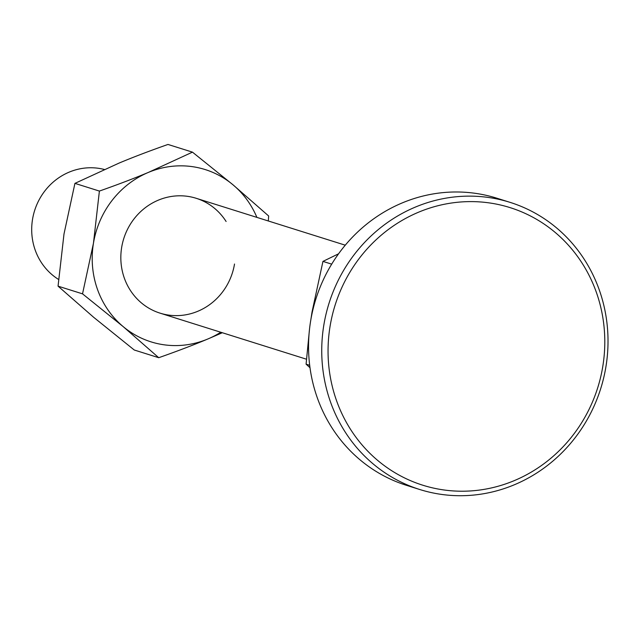 <?xml version="1.0" encoding="UTF-8"?>
<svg xmlns="http://www.w3.org/2000/svg" width="640" height="640" viewBox="0 0 640 640"><rect width="100%" height="100%" fill="white"/><g stroke="black" fill="none" stroke-linecap="round" stroke-linejoin="round"><path stroke-width="0.96" d="M58.568 279.44A60.2 56.96 -72.5 0 1 32 223.384A60.2 56.96 -72.5 0 1 69.176 172.128A60.2 56.96 -72.5 0 1 104.296 169.464M310 367.72L306.088 364.176L309.48 329.504M310.648 320.968L312.032 312L322.952 261.392L331.696 264.144M306.088 364.176L309.688 365.304M322.952 261.392L338.568 253.808M415.424 207.064A150.512 142.392 107.5 0 0 321.752 353.048A150.512 142.392 107.5 0 0 419.712 489.496A150.512 142.392 107.5 0 0 514.32 484.784A150.512 142.392 107.5 0 0 608 338.8A150.512 142.392 107.5 0 0 510.04 202.352A150.512 142.392 107.5 0 0 415.424 207.064M418.624 212.176A145.496 137.648 107.5 0 0 336.568 400.72A145.496 137.648 107.5 0 0 514.224 480.648A145.496 137.648 107.5 0 0 596.28 292.104A145.496 137.648 107.5 0 0 418.624 212.176M510.04 202.352L496.864 198.208A150.512 142.392 107.5 0 0 402.248 202.912A150.512 142.392 107.5 0 0 308.568 348.904A150.512 142.392 107.5 0 0 406.536 485.352L419.712 489.496M234.512 264.024A60.2 56.96 -72.5 0 1 168.352 315.048A60.2 56.96 -72.5 0 1 121.664 247.4A60.2 56.96 -72.5 0 1 166.568 197.432A60.2 56.96 -72.5 0 1 226.104 221.488M268.296 220.976L268.664 216L233.056 184.856L192.464 152.144L148.424 172.392C134.064 178.408 117.72 184.632 99.392 191.072L93.456 243.24L82.528 293.848L123.12 326.56L158.728 357.704C177.056 351.272 193.4 345.048 207.76 339.024L222.32 332.736M158.728 357.704L134.264 350.008L93.664 317.296L58.056 286.152L82.528 293.848M58.056 286.152L64 233.976L74.928 183.368L99.392 191.072M74.928 183.368L118.968 163.128C133.32 157.112 149.664 150.888 167.992 144.448L192.464 152.144M256.896 217.392A90.304 85.44 107.5 0 0 233.056 184.856A90.304 85.44 107.5 0 0 148.424 172.392A90.304 85.44 107.5 0 0 93.456 243.24A90.304 85.44 107.5 0 0 123.12 326.56A90.304 85.44 107.5 0 0 207.76 339.024A90.304 85.44 107.5 0 0 220.768 332.248M196.152 198.28L345.272 245.184M160.024 313.136L306.464 359.2"/></g></svg>
